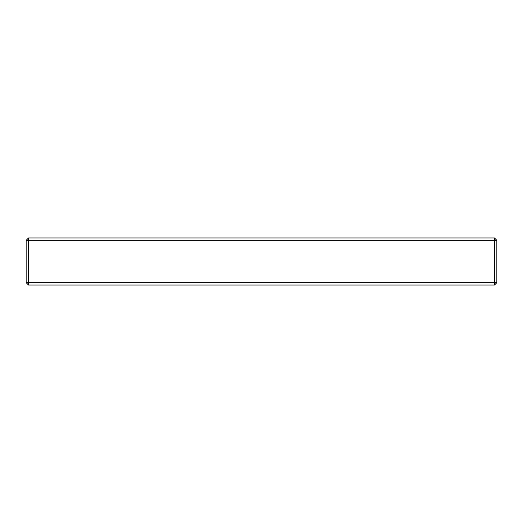 <?xml version="1.0" encoding="UTF-8"?>
<svg xmlns="http://www.w3.org/2000/svg" width="523" height="523" viewBox="0 0 523 523"><rect width="100%" height="100%" fill="white"/><g stroke="black" fill="none" stroke-linecap="round" stroke-linejoin="round"><path stroke-width="0.39" stroke-dasharray="2.62 1.96" d="M28.504 285.035L494.497 285.035L494.497 282.682L26.15 282.682L28.504 285.035L28.504 240.319L494.497 240.319L494.497 282.682L496.85 282.682L496.85 240.319L494.497 240.319L494.497 237.965L496.85 240.319M28.504 240.319L28.504 237.965L26.15 240.319L28.504 240.319M494.497 237.965L28.504 237.965M26.15 240.319L26.15 282.682M496.85 282.682L494.497 285.035"/><path stroke-width="0.78" d="M496.85 282.682L494.497 285.035L28.504 285.035L26.15 282.682L26.15 240.319L28.504 237.965L494.497 237.965L496.85 240.319L496.85 282.682L494.497 282.682L494.497 240.319L496.85 240.319M28.504 237.965L28.504 240.319L494.497 240.319L494.497 237.965M494.497 285.035L494.497 282.682L28.504 282.682L28.504 285.035M26.15 240.319L28.504 240.319L28.504 282.682L26.15 282.682"/></g></svg>
